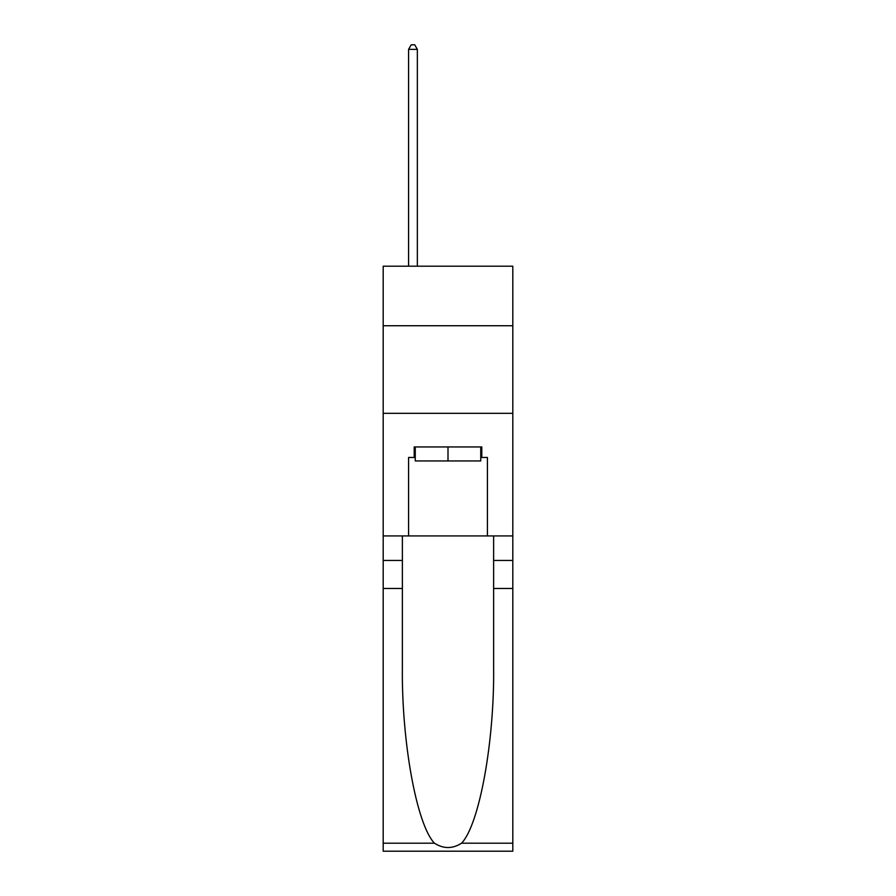 <?xml version="1.0" encoding="UTF-8"?>
<svg xmlns="http://www.w3.org/2000/svg" width="896" height="896" viewBox="0 0 896 896"><rect width="100%" height="100%" fill="white"/><g stroke="black" fill="none" stroke-linecap="round" stroke-linejoin="round"><path stroke-width="1.34" d="M512.803 325.741L512.803 266.19L383.197 266.19L383.197 325.741L512.803 325.741L512.803 535.931L487.413 535.931L487.413 457.453L481.802 457.453L481.802 446.947L414.198 446.947L414.198 457.453L415.251 457.453M383.197 588.47L402.371 588.47L402.371 666.579C401.442 741.238 416.584 824.645 434.448 843.203C443.475 848.971 452.514 848.971 461.552 843.203L512.803 843.203L512.803 851.2L383.197 851.2L383.197 325.741M480.749 446.947L480.749 460.958L415.251 460.958L415.251 446.947M448 446.947L448 460.958M461.552 843.203C479.416 824.645 494.558 741.238 493.629 666.579L493.629 535.931M493.629 588.47L512.803 588.47L512.803 535.931M402.371 535.931L402.371 588.47M512.803 843.203L512.803 588.47M383.197 535.931L408.587 535.931L408.587 457.453L414.198 457.453M383.197 413.325L512.803 413.325M408.587 535.931L487.413 535.931M480.749 457.453L481.802 457.453M417.346 266.19L417.346 49.358L408.587 49.358L408.587 266.19M408.587 49.358L411.219 44.8L414.725 44.8L417.346 49.358M493.629 560.448L512.803 560.448M402.371 560.448L383.197 560.448M383.197 843.203L434.448 843.203"/></g></svg>
